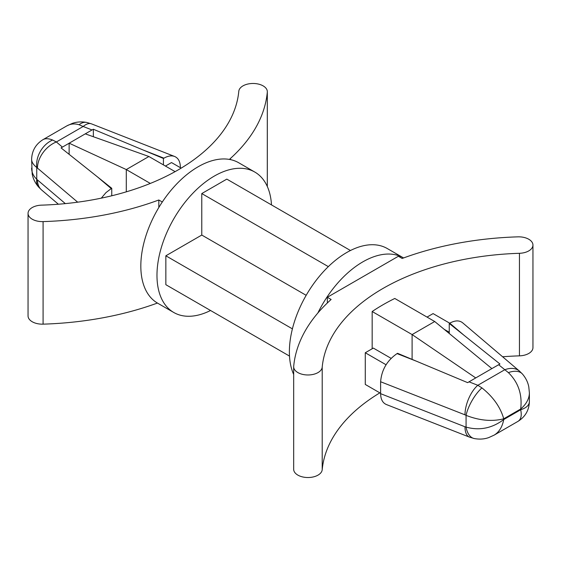 <?xml version="1.0" encoding="UTF-8"?>
<svg xmlns="http://www.w3.org/2000/svg" width="561" height="561" viewBox="0 0 561 561"><rect width="100%" height="100%" fill="white"/><g stroke="black" fill="none" stroke-linecap="round" stroke-linejoin="round"><path stroke-width="0.84" d="M31.612 168.062C31.661 172.367 33.372 176.091 36.745 179.232L37.482 179.955A22.833 15.42 130.4 0 0 41.584 189.948L38.583 187.009C35.175 183.012 33.05 178.679 32.194 174.022L31.612 159.401C31.661 162.108 33.372 164.801 36.745 167.494A22.833 17.587 -60 0 1 52.608 140.019C48.59 138.448 45.399 138.315 43.029 139.626L66.829 125.888C70.581 123.771 74.662 123.392 79.066 124.745A22.833 12.728 -78.3 0 1 86.731 122.445L86.731 122.445C81.555 121.499 76.745 121.814 72.278 123.406L66.829 125.888M38.583 187.009A22.833 12.728 -41.7 0 1 36.745 179.232L36.745 167.494L77.684 202.184M41.584 189.948L58.393 204.232M79.066 124.745L83.175 126.484L56.366 141.968A22.833 15.42 130.4 0 0 37.482 168.019M86.731 122.445L91.52 123.876A22.833 10.477 111.4 0 0 83.175 126.484L92.025 129.956L93.35 129.254L163.426 158.461L163.945 158.167C167.97 155.895 171.533 155.334 174.625 156.47C178.363 158.09 180.277 161.708 180.383 167.325L180.383 167.697M163.426 158.461L163.426 164.899M165.446 166.063L171.505 162.564L181.154 168.139M93.35 129.254L93.35 136.73M175.109 171.638L148.896 156.505L85.272 133.855L92.025 129.956M148.896 156.505L126.288 169.562L69.129 143.174L69.129 154.317M150.32 183.433L126.288 169.562L126.288 191.841M85.272 133.855L61.051 147.901L97.551 176.96L111.239 188.594L111.758 188.3L97.551 176.96M449.726 323.199L433.092 313.599L427.04 317.091M412.104 359.384L412.104 334.573L475.728 377.925L467.65 382.644L397.574 353.311L397.055 353.605C387.09 360.492 381.606 369.867 380.617 381.746L464.992 414.838A22.833 10.477 -68.6 0 1 477.825 385.288L504.634 369.811A22.833 15.42 -49.6 0 1 519.416 371.052L462.629 322.792C459.277 320.17 454.992 320.296 449.761 323.178L449.242 323.48L449.242 332.238L444.172 329.314M391.08 358.332L373.346 348.086L365.274 352.75L365.274 384.446L380.617 393.303M365.274 352.75L386.052 364.748M449.242 323.48L499.949 363.998L491.871 368.598L434.712 321.516L412.104 334.573L372.167 311.516A208.727 120.51 180 0 1 394.776 298.466L434.712 321.516M449.242 332.238L449.242 333.486M519.416 371.052L522.417 373.991A22.833 12.728 138.3 0 0 508.392 372.616L498.624 364.706M464.992 414.838L466.072 415.364C479.473 420.596 492.032 421.739 503.743 418.801C500.44 407.188 493.168 396.886 481.934 387.889A22.833 7.868 120 0 0 466.072 415.364L466.072 427.096A22.833 12.728 101.7 0 0 474.269 438.555L469.48 437.124A22.833 10.477 -68.6 0 1 464.992 426.774L466.072 427.096C479.473 430.827 492.032 428.309 503.743 419.544C502.326 426.907 499.129 432.096 494.171 435.112L517.971 421.374C525.285 416.809 529.093 410.217 529.388 401.599L529.388 392.938C529.254 398.745 526.358 404.102 520.692 409.018C522.424 394.495 518.329 382.357 508.392 372.616M380.617 381.746L380.617 393.675C380.723 399.292 382.637 402.91 386.375 404.53L469.48 437.124M475.728 377.925L491.871 368.598M372.167 311.516L372.167 348.774M350.464 250.508L226.812 179.113L201.778 193.566L328.332 266.629M306.173 295.317L201.778 235.052L201.778 193.566M292.407 328.858L165.853 255.795L201.778 235.052M201.778 305.436L289.504 356.088L165.853 284.693L165.853 255.795M210.536 310.492A81.072 46.808 -60 0 1 173.763 312.484A81.072 46.808 -60 0 1 173.763 218.874A81.072 46.808 -60 0 1 254.827 172.073A81.072 46.808 -60 0 1 271.496 204.912M173.763 312.484L157.613 303.164A81.072 46.808 -60 0 1 157.613 209.555A81.072 46.808 -60 0 1 238.684 162.746L254.827 172.073M293.676 374.482A81.072 46.808 -60 0 1 314.931 281.973A81.072 46.808 -60 0 1 387.237 248.516L403.387 257.836A81.072 46.808 -60 0 1 403.569 257.948M317.856 313.01A81.072 46.808 -60 0 1 403.387 257.836M327.329 297.281L398.38 256.258L402.181 258.46A237.268 136.989 180 0 1 517.915 236.847A14.27 8.24 180 0 1 532.95 245.073A14.27 8.24 180 0 1 519.444 253.299A208.727 120.51 0 0 0 322.203 367.175A14.27 8.24 180 0 1 307.568 374.972A14.27 8.24 180 0 1 293.676 366.733A14.27 8.24 180 0 1 293.698 366.291A237.268 136.989 180 0 1 331.13 299.476L327.329 297.281L327.329 303.003M231.342 159.822L229.87 158.973A237.268 136.989 0 0 0 267.302 92.158A14.27 8.24 0 0 0 267.324 91.716A14.27 8.24 0 0 0 253.432 83.477A14.27 8.24 0 0 0 238.797 91.275A208.727 120.51 180 0 1 41.556 205.144A14.27 8.24 0 0 0 28.05 213.376A14.27 8.24 0 0 0 43.085 221.602A237.268 136.989 0 0 0 158.819 199.989L162.297 202.002M158.819 199.989L158.819 207.507M532.95 245.073L532.95 347.624A14.27 8.24 180 0 1 519.444 355.856A208.727 120.51 0 0 0 502.607 356.768M379.846 392.861A208.727 120.51 0 0 0 322.203 469.725A14.27 8.24 180 0 1 307.568 477.523A14.27 8.24 180 0 1 293.676 469.284L293.676 366.733M28.05 213.376L28.05 315.927A14.27 8.24 0 0 0 43.085 324.153A237.268 136.989 0 0 0 157.431 303.052M517.971 421.374C521.022 419.46 521.926 415.589 520.692 409.761L503.743 419.544L503.743 418.801L520.692 409.018L520.692 409.761C526.358 407.917 529.254 405.196 529.388 401.599M101.289 198.152L105.987 192.605L111.239 188.594M62.376 147.073L56.366 141.968L52.608 140.019M111.758 188.3L111.758 195.782M481.934 387.889L477.825 385.288L468.975 381.817M463.449 334.812L449.761 323.178M380.617 393.675L464.992 426.774M322.203 367.175L322.203 469.725M519.444 253.299L519.444 355.856M267.302 92.158L267.302 186.469M43.085 221.602L43.085 324.153M397.055 353.605L417.202 361.515M163.945 158.167L143.798 150.264M37.482 179.955L65.328 203.615M31.612 159.401C31.907 150.783 35.715 144.191 43.029 139.626M267.324 186.518L267.324 91.716M522.417 373.991C525.825 377.988 527.95 382.322 528.806 386.978L529.388 392.938M91.52 123.876L174.625 156.47M474.269 438.555C479.445 439.501 484.255 439.186 488.722 437.594L494.171 435.112"/></g></svg>
